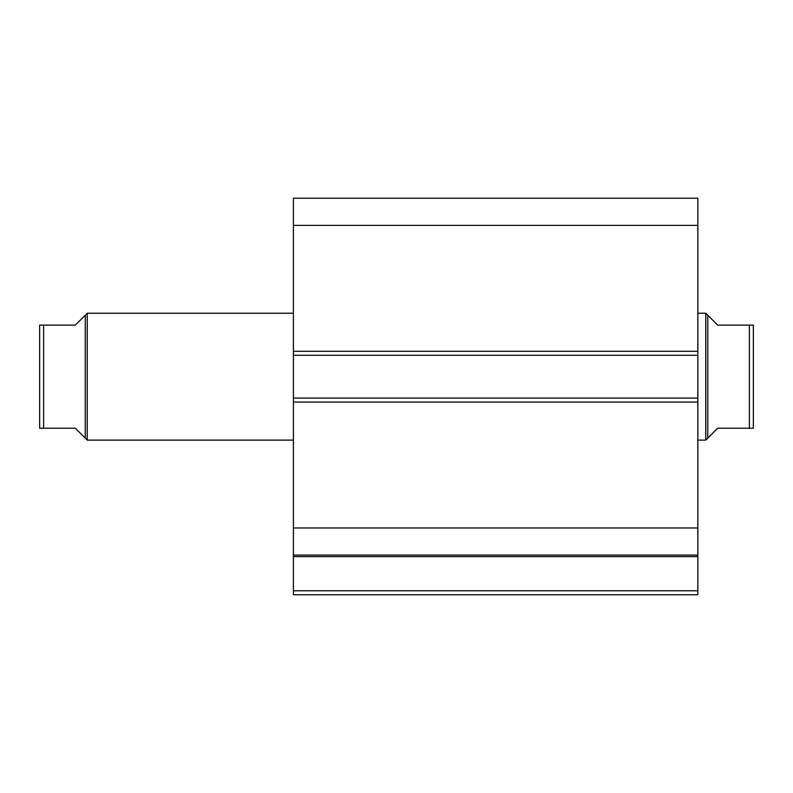 <?xml version="1.0" encoding="UTF-8"?>
<svg xmlns="http://www.w3.org/2000/svg" width="793" height="793" viewBox="0 0 793 793"><rect width="100%" height="100%" fill="white"/><g stroke="black" fill="none" stroke-linecap="round" stroke-linejoin="round"><path stroke-width="1.19" d="M697.84 402.051L293.41 402.051L293.41 398.086L697.84 398.086L697.84 594.75L293.41 594.75L293.41 590.785L697.84 590.785M293.41 355.264L293.41 198.25L697.84 198.25L697.84 355.264L293.41 355.264L293.41 398.086M697.84 398.086L697.84 355.264M697.84 556.617L293.41 556.617L293.41 402.051M293.41 556.617L293.41 590.785M293.41 225.381L697.84 225.381M697.84 527.969L293.41 527.969M293.41 555.1L697.84 555.1M39.65 408.395L39.65 344.955M85.248 315.217L87.23 313.235L87.23 440.115L75.335 428.22L39.65 428.22L43.615 428.22L43.615 325.13L39.65 325.13L75.335 325.13L85.248 315.217L85.248 438.132M293.41 440.115L87.23 440.115M293.41 313.235L87.23 313.235M707.752 315.217L707.752 438.132L705.77 440.115L705.77 313.235L717.665 325.13L753.35 325.13L749.385 325.13L749.385 428.22L753.35 428.22L717.665 428.22L707.752 438.132M697.84 440.115L705.77 440.115M697.84 313.235L705.77 313.235M753.35 325.13L753.35 428.22M39.65 325.13L39.65 428.22M293.41 351.299L697.84 351.299"/></g></svg>

